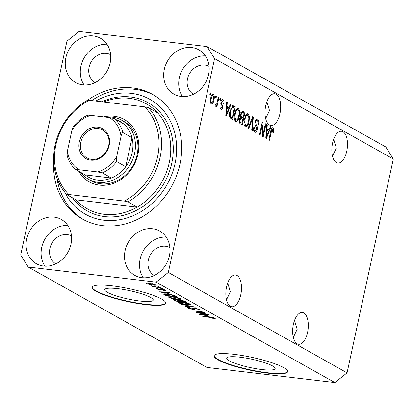 <?xml version="1.0" encoding="UTF-8"?>
<svg xmlns="http://www.w3.org/2000/svg" width="414" height="414" viewBox="0 0 414 414"><rect width="100%" height="100%" fill="white"/><g stroke="black" fill="none" stroke-linecap="round" stroke-linejoin="round"><path stroke-width="0.62" d="M229.346 360.827A24.768 4.249 -167.8 0 0 256.147 368.714A24.768 4.249 -167.8 0 0 275.139 368.61A24.768 4.249 -167.8 0 0 272.521 365.929A24.768 4.249 -167.8 0 0 245.719 358.043A24.768 4.249 -167.8 0 0 226.727 358.146A24.768 4.249 -167.8 0 0 229.346 360.827M107.407 292.315A24.768 4.249 -167.8 0 0 134.208 300.202A24.768 4.249 -167.8 0 0 153.201 300.103A24.768 4.249 -167.8 0 0 150.577 297.418A24.768 4.249 -167.8 0 0 123.781 289.531A24.768 4.249 -167.8 0 0 104.783 289.634A24.768 4.249 -167.8 0 0 107.407 292.315M96.105 291.352A37.638 6.458 -167.8 0 0 136.837 303.338A37.638 6.458 -167.8 0 0 165.703 303.183A37.638 6.458 -167.8 0 0 161.719 299.11A37.638 6.458 -167.8 0 0 120.992 287.119A37.638 6.458 -167.8 0 0 92.125 287.275A37.638 6.458 -167.8 0 0 96.105 291.352M92.177 287.099A37.638 6.458 -167.8 0 0 96.188 290.99A37.638 6.458 -167.8 0 0 136.397 302.888A37.638 6.458 -167.8 0 0 165.729 303.001M218.049 359.859A37.638 6.458 -167.8 0 0 258.781 371.85A37.638 6.458 -167.8 0 0 287.642 371.694A37.638 6.458 -167.8 0 0 283.662 367.616A37.638 6.458 -167.8 0 0 242.93 355.631A37.638 6.458 -167.8 0 0 214.064 355.786A37.638 6.458 -167.8 0 0 218.049 359.859M214.121 355.61A37.638 6.458 -167.8 0 0 218.126 359.497A37.638 6.458 -167.8 0 0 258.341 371.399A37.638 6.458 -167.8 0 0 287.668 371.508M293.293 337.332L297.159 329.373L294.52 320.457M303.809 312.989A15.996 7.664 -83.3 0 1 307.871 330.848A15.996 7.664 -83.3 0 1 298.603 344.277A15.996 7.664 -83.3 0 1 297.149 343.796A15.996 7.664 -83.3 0 1 293.086 325.937A15.996 7.664 -83.3 0 1 302.36 312.503A15.996 7.664 -83.3 0 1 303.809 312.989M332.473 156.114L336.339 148.155L333.7 139.239M342.994 131.766A15.996 7.664 -83.3 0 1 347.051 149.63A15.996 7.664 -83.3 0 1 337.783 163.059A15.996 7.664 -83.3 0 1 336.328 162.578A15.996 7.664 -83.3 0 1 332.271 144.714A15.996 7.664 -83.3 0 1 341.54 131.285A15.996 7.664 -83.3 0 1 342.994 131.766M226.479 299.793L230.339 291.834L227.7 282.917M230.334 306.256A15.996 7.664 96.7 0 0 231.783 306.738A15.996 7.664 96.7 0 0 241.057 293.309A15.996 7.664 96.7 0 0 236.994 275.45A15.996 7.664 96.7 0 0 235.54 274.963A15.996 7.664 96.7 0 0 226.272 288.392A15.996 7.664 96.7 0 0 230.334 306.256M265.659 118.575L269.519 110.616L266.885 101.699M269.514 125.033A15.996 7.664 96.7 0 0 270.968 125.52A15.996 7.664 96.7 0 0 280.237 112.09A15.996 7.664 96.7 0 0 276.174 94.226A15.996 7.664 96.7 0 0 274.72 93.745A15.996 7.664 96.7 0 0 265.452 107.174A15.996 7.664 96.7 0 0 269.514 125.033M93.3 35.899A25.409 21.87 -60.7 0 0 67.099 53.597A25.409 21.87 -60.7 0 0 75.565 82.515A25.409 21.87 -60.7 0 0 82.722 84.829A25.409 21.87 -60.7 0 0 108.923 67.125A25.409 21.87 -60.7 0 0 100.457 38.212A25.409 21.87 -60.7 0 0 93.3 35.899M106.967 44.231A25.409 21.87 -60.7 0 0 83.98 58.1A25.409 21.87 -60.7 0 0 84.094 84.942M54.12 217.117A25.409 21.87 -60.7 0 0 27.919 234.816A25.409 21.87 -60.7 0 0 36.385 263.734A25.409 21.87 -60.7 0 0 43.542 266.047A25.409 21.87 -60.7 0 0 69.743 248.348A25.409 21.87 -60.7 0 0 61.277 219.43A25.409 21.87 -60.7 0 0 54.12 217.117M67.787 225.449A25.409 21.87 -60.7 0 0 44.8 239.318A25.409 21.87 -60.7 0 0 44.914 266.161M152.543 228.751A25.409 21.87 -60.7 0 0 126.337 246.454A25.409 21.87 -60.7 0 0 134.809 275.367A25.409 21.87 -60.7 0 0 141.961 277.68A25.409 21.87 -60.7 0 0 168.167 259.982A25.409 21.87 -60.7 0 0 159.695 231.069A25.409 21.87 -60.7 0 0 152.543 228.751M166.205 237.087A25.409 21.87 -60.7 0 0 143.223 250.951A25.409 21.87 -60.7 0 0 143.332 277.799M191.723 47.532A25.409 21.87 -60.7 0 0 165.522 65.236A25.409 21.87 -60.7 0 0 173.989 94.149A25.409 21.87 -60.7 0 0 181.146 96.462A25.409 21.87 -60.7 0 0 207.347 78.763A25.409 21.87 -60.7 0 0 198.88 49.851A25.409 21.87 -60.7 0 0 191.723 47.532M205.385 55.864A25.409 21.87 -60.7 0 0 182.403 69.733A25.409 21.87 -60.7 0 0 182.512 96.576M53.691 161.005A71.513 61.557 -60.7 0 0 82.603 219.141A71.513 61.557 -60.7 0 0 102.744 225.656A71.513 61.557 -60.7 0 0 176.499 175.831A71.513 61.557 -60.7 0 0 152.662 94.444A71.513 61.557 -60.7 0 0 132.521 87.928A71.513 61.557 -60.7 0 0 87.364 100.411M209.08 66.38A15.996 13.771 -60.7 0 0 204.795 65.039A15.996 13.771 -60.7 0 0 188.354 76.052A15.996 13.771 -60.7 0 0 193.41 94.268M169.9 247.598A15.996 13.771 -60.7 0 0 165.616 246.263A15.996 13.771 -60.7 0 0 149.169 257.27A15.996 13.771 -60.7 0 0 154.231 275.486M71.477 235.959A15.996 13.771 -60.7 0 0 67.197 234.624A15.996 13.771 -60.7 0 0 50.751 245.631A15.996 13.771 -60.7 0 0 55.812 263.847M110.662 54.741A15.996 13.771 -60.7 0 0 106.377 53.406A15.996 13.771 -60.7 0 0 89.931 64.413A15.996 13.771 -60.7 0 0 94.992 82.629M249.482 117.938L248.798 118.865M66.933 41.146L20.7 254.983L28.193 267.02L156.14 282.146L168.332 272.438L214.566 58.597L207.072 46.559L79.126 31.433L66.933 41.146M263.185 133.82L265.369 123.724L265.979 124.065L263.237 136.749L262.59 136.387L262.305 124.888L260.121 135L259.516 134.659L262.259 121.975L262.906 122.342L263.185 133.82L262.523 133.743M257.078 120.541C256.38 120.132 255.826 120.64 255.428 122.052L256.369 125.271C257.249 126.141 257.524 127.6 257.192 129.644C256.623 131.823 255.805 132.666 254.745 132.164C253.658 131.424 253.332 129.825 253.766 127.367L254.413 127.543L255.045 130.669C255.702 131.062 256.214 130.596 256.592 129.272L256.68 127.874L255.06 125.287L254.812 121.747L256.934 118.911L257.451 119.092C258.647 119.946 258.988 121.742 258.481 124.474L257.839 124.293C258.16 122.394 257.906 121.142 257.078 120.541L255.065 120.22M255.215 132.325L254.745 132.164M253.694 130.513L255.412 130.798L253.71 130.591M248.1 128.247L252.685 116.598L253.311 116.95L252.317 130.617L251.691 130.265L252.711 118.275L248.731 128.604L248.1 128.247M247.205 113.746L248.131 113.855L249.425 116.81L249.078 121.493C248.333 125.307 247.075 127.098 245.316 126.865C243.872 125.318 243.572 122.71 244.41 119.046L245.994 114.828L248.131 113.855L247.67 113.695M245.761 127.02L245.316 126.865M237.486 108.282L238.412 108.396L239.706 111.35L239.359 116.034C238.614 119.848 237.357 121.638 235.597 121.405C234.153 119.858 233.853 117.25 234.691 113.586L236.275 109.363L238.412 108.396L237.952 108.235M236.042 121.561L235.597 121.405M229.014 107.547L230.344 104.043L230.976 104.4L226.365 116.034L225.77 115.703L226.644 101.968L227.276 102.32L226.97 106.398L229.014 107.547L227.374 107.35L226.339 106.771M209.851 94.563L210.245 92.752L210.855 93.093L210.462 94.904L209.851 94.563M28.193 267.02L206.928 367.441L334.874 382.567L347.067 372.854L168.332 272.438M347.067 372.854L393.3 159.017L214.566 58.597M210.669 98.273C211.187 95.479 212.082 94.159 213.355 94.314C214.4 95.453 214.602 97.347 213.955 100.012C213.438 102.75 212.548 104.038 211.29 103.873C210.255 102.765 210.048 100.897 210.669 98.273M213.029 94.201L212.687 94.237M211.616 103.986L211.29 103.873M215.471 97.72L215.865 95.908L216.47 96.25L216.082 98.061L215.471 97.72M215.451 104.592L215.968 104.654L216.745 103.883L218.292 97.274L218.902 97.616L216.905 106.843L216.299 106.501L216.62 105.027L215.544 106.263L215.078 105.446L215.59 104.256L216.067 104.685L215.44 104.613M219.648 100.069L220.041 98.258L220.646 98.599L220.258 100.411L219.648 100.069M222.706 101.047L221.609 102.035L221.568 102.951L222.908 107.449C222.453 109.13 221.816 109.757 220.988 109.322C220.186 108.835 219.912 107.697 220.176 105.906L220.817 106.082L221.252 107.992L222.261 107.293L220.952 101.922C221.433 100.043 222.127 99.319 223.032 99.753C223.865 100.328 224.134 101.59 223.839 103.531L223.198 103.355L222.706 101.047L220.817 100.768M222.634 99.614L222.256 99.66M221.392 109.456L220.988 109.322M220.113 107.857L221.552 108.095L219.912 107.904M229.967 111.024L232.989 105.653L235.302 106.833L232.559 119.517L230.034 117.835C229.309 115.941 229.289 113.669 229.967 111.024M240.648 114.01L242.625 111.066L245.021 112.292L242.278 124.976L240.467 123.957C239.489 123.393 239.183 122.032 239.551 119.869L240.777 117.576L240.648 114.01M269.028 130.027L270.358 126.524L270.989 126.881L266.378 138.514L265.788 138.183L266.663 124.448L267.294 124.805L266.983 128.878L269.028 130.027L267.387 129.836L266.357 129.256M272.603 129.266L271.791 129.882L269.462 140.248L268.852 139.906L270.715 131.295C271.118 128.832 271.863 127.667 272.95 127.797L273.67 129.209L273.359 132.459L272.717 132.283L272.603 129.266L270.818 129.023M272.64 127.693L272.34 127.724M198.296 312.798L208.04 314.216L196.557 312.86L195.915 312.498L202.601 312.192L192.841 310.769L204.319 312.125L204.971 312.492L198.296 312.798L198.384 312.384M194.378 308.906C195.025 309.403 194.497 309.574 192.8 309.418L187.956 308.094L187.438 307.602L189.591 307.488L190.347 307.85C188.965 307.711 188.608 307.84 189.276 308.239L193.193 309.108L192.603 308.176L194.445 307.995L199.631 309.424L200.185 309.946L197.706 310.065L196.95 309.708C198.56 309.863 198.984 309.703 198.234 309.237L195.087 308.342L194.031 308.414L194.606 309.31M198.746 309.01L198.617 309.605L198.316 308.854M189.022 307.431L189.276 308.239M193.193 309.108L193.193 307.918M181.425 304.357L195.377 307.1L185.643 306.727L185.017 306.376L193.752 306.784L181.425 304.357M190.311 304.186L190.823 304.694L190.233 304.942L186.885 304.813C183.542 304.445 180.752 303.772 178.527 302.794L178.025 302.287L182.113 302.194L186.833 303.017L190.311 304.186M180.592 298.727L181.104 299.234L180.514 299.482L177.166 299.353C173.823 298.986 171.034 298.313 168.808 297.335L168.307 296.828L172.395 296.734L177.114 297.552L180.592 298.727M156.363 285.914L158.614 286.447L156.363 285.914M155.612 284.692C156.321 285.287 155.421 285.422 152.916 285.101L146.96 283.673C146.245 283.083 147.115 282.943 149.568 283.254L155.974 285.055M147.084 283.114L146.96 283.673L146.597 283.311M215.13 318.133L215.233 318.552L212.056 318.061C213.376 318.247 213.94 318.216 213.759 317.962L202.788 316.358L202.177 316.017L209.97 316.938L215.13 318.133L215.233 318.552L215.301 318.237M214.002 317.678L213.909 318.102L213.831 317.626M334.874 382.567L156.14 282.146M168.467 293.505L159.095 291.813L168.71 292.118L169.342 292.475L166.423 292.356L168.467 293.505M161.248 289.339L161.388 289.583C162.029 290.033 161.672 290.214 160.316 290.116L156.166 288.677L157.584 288.584L158.345 288.941L157.755 289.205L159.54 289.753L160.042 289.728L159.84 289.402C159.224 288.967 159.638 288.822 161.077 288.962L165.626 290.473L163.975 290.581L163.219 290.224L163.975 289.924L161.89 289.329L161.274 289.314L161.641 290.028M164.332 289.696L164.234 290.162L164.047 289.593M157.61 288.594L157.755 289.205M160.047 289.717L160.223 288.889L160.047 289.712L159.602 288.993M160.466 288.216L162.712 288.749L160.466 288.216M156.031 286.918L160.968 287.771L152.616 286.783L152.01 286.441L153.34 286.597L151.017 285.748L156.031 286.918M150.748 282.757L152.994 283.29L150.748 282.757M163.561 293.992L163.52 294.204C163.711 293.78 165.077 293.738 167.613 294.08C170.91 294.421 173.585 295.068 175.645 296.015L177.368 296.983L165.885 295.627L163.483 294.085M178.155 300.052L180.147 300.041L185.286 301.433L187.087 302.443L175.603 301.087L173.249 299.601L175.075 299.508L178.129 300.093M208.48 315.986L199.113 314.293L208.723 314.604L209.355 314.956L206.436 314.837L208.48 315.986M393.3 159.017L385.807 146.98L207.072 46.559M212.874 318.143L212.812 318.418M202.844 316.094L202.788 316.358M159.757 291.834L159.69 292.144M166.49 292.051L166.423 292.356M163.033 292.527L166.925 293.236L165.284 292.31L160.585 292.118L163.033 292.527M167.039 292.703L166.925 293.236M160.642 291.86L160.585 292.118M165.346 292.015L165.284 292.31M164.047 290.245L163.975 290.581M160.575 288.91L160.316 290.116M156.704 288.537L156.585 289.081M161.129 288.294L161.072 288.558M152.673 286.519L152.616 286.783M151.41 282.834L151.353 283.098M152.978 284.832L152.916 285.101M148.171 283.823L152.305 284.76C154.065 284.998 154.764 284.925 154.401 284.542L150.256 283.606C148.502 283.367 147.808 283.44 148.171 283.823L148.062 283.114M150.313 283.347L150.256 283.606M154.474 284.227L154.613 284.754L154.712 284.304M157.03 285.991L156.973 286.255M165.998 295.094L165.885 295.627M166.619 295.441L175.417 296.481L171.246 294.882L168.203 294.416L164.995 294.432L166.619 295.441M175.531 295.953L175.417 296.481M168.26 294.157L168.203 294.416M174.465 295.477L174.377 295.896M180.67 298.773L180.514 299.482M177.228 299.084L177.166 299.353M168.974 296.559L168.808 297.335M170.144 297.49L176.581 299.011C179.091 299.327 179.981 299.177 179.252 298.572L172.969 297.071L170.625 296.905L170.144 297.49L169.787 297.128L169.911 296.533M170.697 296.569L170.625 296.905M173.026 296.812L172.969 297.071M179.34 298.189L179.624 298.934L179.754 298.339M175.717 300.554L175.603 301.087M176.338 300.906L179.769 301.309L177.989 300.357L175.867 299.871C174.615 299.757 174.439 299.917 175.345 300.347L176.338 300.906M179.883 300.776L179.769 301.309M174.837 299.482L174.744 299.902L175.345 300.347M181.109 301.47L185.136 301.946L183.2 300.921L180.763 300.383C179.391 300.248 179.133 300.404 179.992 300.838L181.109 301.47M185.249 301.413L185.136 301.946M179.572 299.979L179.474 300.429L179.992 300.838M183.262 300.631L183.2 300.921M184.018 300.864L183.93 301.268M190.388 304.233L190.233 304.942M186.947 304.544L186.885 304.813M178.693 302.018L178.527 302.794M179.862 302.95L186.3 304.471C188.81 304.787 189.7 304.642 188.97 304.031L182.688 302.53L180.344 302.365L179.862 302.95L179.505 302.587L179.629 301.992M180.421 302.029L180.344 302.365M182.745 302.272L182.688 302.53M189.058 303.648L189.343 304.399L189.472 303.798M185.71 306.407L185.643 306.727M197.773 309.765L197.706 310.065M192.862 309.134L192.8 309.418M188.106 307.4L187.956 308.094M196.645 312.461L196.557 312.86M202.653 311.928L202.601 312.192M193.504 310.847L193.447 311.111M199.771 314.314L199.703 314.624M206.503 314.531L206.436 314.837M203.046 315.013L206.938 315.716L205.297 314.79L200.604 314.599L203.046 315.013M207.052 315.183L206.938 315.716M205.36 314.495L205.297 314.79M210.188 93.015L210.855 93.093M212.175 94.573L212.537 95.525M213.288 99.934L213.955 100.012M211.425 102.579L210.829 103.417M210.462 102.429L210.115 102.424M210.633 98.444L211.295 98.522C210.824 100.343 210.923 101.689 211.59 102.563C212.439 102.506 213.024 101.544 213.35 99.676C213.821 97.849 213.727 96.503 213.055 95.624L211.254 95.375M213.055 95.624C212.206 95.686 211.621 96.653 211.295 98.522M215.808 96.172L216.47 96.25M218.235 97.538L218.902 97.616M215.699 104.644L215.642 104.913M215.327 104.877L216.62 105.027M219.984 98.516L220.646 98.599M221.832 99.95L222.235 100.933M220.947 101.958L221.609 102.035M220.807 102.858L221.568 102.951M222.24 107.371L222.908 107.449M221.045 108.033L220.533 108.913M220.16 106.005L220.817 106.082M230.241 104.312L230.976 104.4M228.057 107.433L227.653 108.447M226.629 102.248L227.276 102.32M226.37 106.326L226.97 106.398M227.146 112.297L228.492 108.918L226.851 107.992L226.354 114.549L227.146 112.297M225.847 114.487L226.354 114.549M226.267 107.925L226.851 107.992M232.435 105.725L233.579 105.86M232.233 105.834L233.662 106.636L235.302 106.833M233.662 106.636L233.48 107.469M231.297 117.576L231.059 118.673M229.672 116.955L230.634 117.498L232.275 117.69L234.376 107.971L232.771 107.185L231.473 108.416L230.572 111.382L230.474 116.396L232.275 117.69M229.661 116.929L231.245 117.115M229.542 116.287L230.474 116.396M229.91 111.304L230.572 111.382M230.722 108.328L231.473 108.416M238.925 111.257L239.706 111.35M238.692 115.956L239.359 116.034M236.244 120.039L235.25 121.136M237.124 108.463L237.822 109.772M234.547 119.832L235.913 119.92C237.269 120.07 238.216 118.652 238.754 115.672C239.385 112.965 239.163 111.035 238.097 109.881L236.12 109.57M234.526 119.755L235.913 119.92L234.924 116.976L234.252 116.898M234.629 113.886L235.292 113.969L234.924 116.976M238.097 109.881C236.772 109.731 235.84 111.092 235.292 113.969M241.916 111.273L243.38 112.096L245.021 112.292M243.38 112.096L243.199 112.929M242.154 117.767L241.916 118.859M241.015 123.036L240.777 124.133M240.612 117.193L243.132 117.881L244.094 113.431L242.262 112.582L241.258 114.342C240.979 115.967 241.233 116.934 242.009 117.25L243.132 117.881M239.478 122.466L241.993 123.155L242.811 119.361L241.114 118.544L240.203 119.998C239.965 121.519 240.229 122.389 241 122.596L241.993 123.155M239.54 119.92L240.203 119.998M240.053 118.42L239.582 118.357M240.596 114.264L241.258 114.342M241.129 112.448L242.889 112.753M248.643 116.717L249.425 116.81M248.41 121.416L249.078 121.493M244.244 125.219L245.978 125.499L244.969 126.596M246.842 113.922L247.541 115.237M244.265 125.292L245.978 125.499M243.97 122.358L244.643 122.435L245.631 125.38C246.987 125.53 247.934 124.112 248.472 121.131C249.104 118.425 248.881 116.494 247.815 115.34L245.838 115.03M244.348 119.351L245.01 119.429L244.643 122.435M247.815 115.34C246.49 115.19 245.559 116.551 245.01 119.429M252.581 116.862L253.311 116.95M252.054 118.197L252.711 118.275M256.442 118.973L257.451 119.092M256.147 119.134L256.882 120.458M254.765 121.975L255.428 122.052M256.52 129.561L257.192 129.644M255.143 130.767L254.362 131.875M253.751 127.465L254.413 127.543M265.312 123.988L265.979 124.065M261.643 124.811L262.305 124.888M262.197 122.254L262.906 122.342M270.254 126.793L270.989 126.881M268.07 129.913L267.667 130.927M266.642 124.728L267.294 124.805M266.383 128.811L266.983 128.878M267.159 134.778L268.505 131.398L266.864 130.477L266.368 137.029L267.159 134.778M265.866 136.972L266.368 137.029M266.28 130.405L266.864 130.477M271.812 128.154L272.029 129.013L273.67 129.209M271.092 129.799L271.791 129.882M103.8 116.903A35.759 30.776 119.3 0 1 114.217 116.256A35.759 30.776 119.3 0 1 137.94 154.375A35.759 30.776 119.3 0 1 99.329 185.12A35.759 30.776 119.3 0 1 78.789 171.272M88.513 179.283L91.018 180.69A33.876 29.156 -60.7 0 0 100.555 183.78A33.876 29.156 -60.7 0 0 135.497 160.177A33.876 29.156 -60.7 0 0 124.205 121.628L121.695 120.22A33.876 29.156 119.3 0 1 132.987 158.769A33.876 29.156 119.3 0 1 98.051 182.372A33.876 29.156 119.3 0 1 88.513 179.283A33.876 29.156 119.3 0 1 80.544 172.26M157.584 112.82A60.221 51.838 -60.7 0 1 137.21 207.057L76.01 199.822A60.221 51.838 -60.7 0 0 87.297 208.827A60.221 51.838 -60.7 0 0 104.261 214.312A60.221 51.838 -60.7 0 0 137.21 207.057L128.024 201.892A60.221 51.838 119.3 0 0 148.398 107.661L157.584 112.82A60.221 51.838 -60.7 0 0 146.297 103.816A60.221 51.838 -60.7 0 0 129.334 98.33A60.221 51.838 -60.7 0 0 103.707 102.004M64.791 192.272A65.867 56.697 -60.7 0 0 103.919 220.217A65.867 56.697 -60.7 0 0 175.044 163.577A65.867 56.697 -60.7 0 0 131.347 93.362A65.867 56.697 -60.7 0 0 95.722 101.063M91.665 100.581A71.513 61.557 119.3 0 1 135.026 89.336A71.513 61.557 119.3 0 1 153.904 95.163M76.01 199.822L66.825 194.658A60.221 51.838 119.3 0 1 87.199 100.426L89.269 100.297A58.343 50.218 -60.7 0 0 68.895 194.533L66.825 194.658M128.024 201.892L124.278 201.08A58.343 50.218 -60.7 0 0 144.652 106.848L89.269 100.297M124.278 201.08L68.895 194.533M148.398 107.661L144.652 106.848M83.866 219.824A71.513 61.557 119.3 0 1 56.868 177.854M90.682 160.14A17.124 14.744 119.3 0 1 79.317 141.888A17.124 14.744 119.3 0 1 97.813 127.16A17.124 14.744 119.3 0 1 109.172 145.417A17.124 14.744 119.3 0 1 90.682 160.14M98.077 128.531A15.996 13.771 -60.7 0 0 81.579 139.673A15.996 13.771 -60.7 0 0 86.914 157.879A15.996 13.771 -60.7 0 0 91.416 159.338A15.996 13.771 -60.7 0 0 107.914 148.191A15.996 13.771 -60.7 0 0 102.584 129.986A15.996 13.771 -60.7 0 0 98.077 128.531M87.835 115.387C88.058 115.118 89.108 115.118 90.992 115.387A30.113 25.916 -60.7 0 0 71.824 130.653L67.461 150.831A30.113 25.916 -60.7 0 0 79.234 169.756L97.502 171.913A30.113 25.916 -60.7 0 0 116.67 156.652L116.551 161.527A31.992 27.536 119.3 0 1 102.325 172.855L111.516 178.015L85.268 174.915A31.992 27.536 -60.7 0 0 97.611 180.09A31.992 27.536 -60.7 0 0 111.516 178.015A31.992 27.536 -60.7 0 0 125.742 166.687A31.992 27.536 -60.7 0 0 132.009 137.691A31.992 27.536 -60.7 0 0 123.268 123.651A31.992 27.536 -60.7 0 0 115.056 119.325M105.741 117.131A33.876 29.156 119.3 0 1 112.158 117.131A33.876 29.156 119.3 0 1 121.695 120.22M116.551 161.527L125.742 166.687L132.009 137.691L122.823 132.532C121.939 133.137 121.343 134.452 121.033 136.47A30.113 25.916 -60.7 0 0 109.255 117.55L90.992 115.387M79.234 169.756C77.351 169.481 76.3 169.481 76.083 169.75L76.026 169.714C71.56 166.035 68.584 161.217 67.094 155.255L67.461 150.831M85.268 174.915L76.083 169.75M102.325 172.855L97.502 171.913M116.67 156.652L121.033 136.47M109.255 117.55L114.083 118.487A31.992 27.536 119.3 0 1 122.823 132.532M123.268 123.651L114.083 118.487M71.824 130.653L73.071 127.015C77.025 121.597 81.931 117.674 87.794 115.232M210.726 317.031L210.669 317.29M162.676 291.927L162.614 292.212M159.949 288.894L159.84 289.402M164.42 293.857L164.239 294.701M173.927 299.436L173.792 300.067M178.858 299.943L178.693 300.709M202.689 314.407L202.632 314.692M220.802 103.635L222.028 103.779M226.028 111.687L226.582 111.754M242.107 111.149L243.22 111.278M239.468 122.415L241 122.596M240.581 117.079L242.009 117.25M251.329 120.05L252.022 120.132M254.977 125.106L256.369 125.271M266.042 134.167L266.6 134.234M270.678 131.461L271.346 131.538M101.808 101.782A62.105 53.458 119.3 0 1 130.56 96.99A62.105 53.458 119.3 0 1 171.763 163.188A62.105 53.458 119.3 0 1 104.701 216.594A62.105 53.458 119.3 0 1 72.419 197.804M194.031 308.414L194.13 307.964M193.276 309.041L193.519 307.918M232.771 107.185L231.131 106.993M242.423 112.577L240.782 112.385"/></g></svg>
